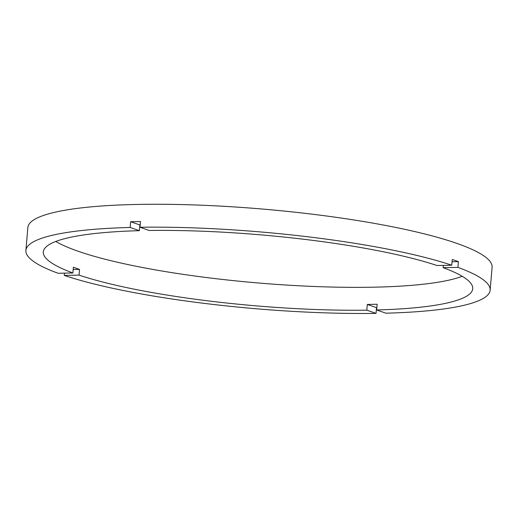 <?xml version="1.0" encoding="UTF-8"?>
<svg xmlns="http://www.w3.org/2000/svg" width="518" height="518" viewBox="0 0 518 518"><rect width="100%" height="100%" fill="white"/><g stroke="black" fill="none" stroke-linecap="round" stroke-linejoin="round"><path stroke-width="0.78" d="M443.343 265.391L443.149 267.67L457.925 267.372A232.97 38.449 -175.1 0 1 490.138 290.222L492.1 267.327A232.97 38.449 -175.1 0 0 456.87 243.402A232.97 38.449 -175.1 0 0 197.598 205.057A232.97 38.449 -175.1 0 0 27.862 227.525L25.9 250.421A232.97 38.449 -175.1 0 0 58.113 273.271L72.889 272.967A215.494 35.567 -175.1 0 1 43.311 251.91A215.494 35.567 -175.1 0 1 139.381 230.678L139.873 224.954A215.494 35.567 -175.1 0 1 140.197 224.941M490.138 290.222A232.97 38.449 -175.1 0 1 385.884 313.189L376.657 309.965A215.494 35.567 -175.1 0 0 472.727 288.727A215.494 35.567 -175.1 0 0 443.149 267.67M376.657 309.965L377.149 304.241A215.494 35.567 -175.1 0 1 367.301 304.442L366.809 310.165L376.036 313.39A232.97 38.449 -175.1 0 1 64.264 275.421L79.034 275.116A215.494 35.567 -175.1 0 0 366.809 310.165M79.034 275.116L79.526 269.392A215.494 35.567 -175.1 0 1 76.386 268.318A215.494 35.567 -175.1 0 1 73.375 267.243L72.889 272.967M55.802 241.453A215.494 35.567 -175.1 0 0 77.855 251.152A215.494 35.567 -175.1 0 0 283.048 284.835A215.494 35.567 -175.1 0 0 462.198 276.295M452.065 261.778L458.411 261.648A232.97 38.449 -175.1 0 0 455.4 260.567A232.97 38.449 -175.1 0 0 452.266 259.499L451.774 265.222A232.97 38.449 -175.1 0 0 140.002 227.253L140.488 221.529A232.97 38.449 -175.1 0 0 130.646 221.73L139.873 224.954M130.646 221.73L130.154 227.454A232.97 38.449 -175.1 0 0 25.9 250.421M130.154 227.454L139.381 230.678M451.774 265.222L437.004 265.52A215.494 35.567 -175.1 0 0 149.229 230.478L140.002 227.253M458.411 261.648L457.925 267.372M367.301 304.442L376.528 307.666A232.97 38.449 -175.1 0 0 376.851 307.66M376.528 307.666L376.036 313.39M64.264 275.421L64.459 273.141M73.18 269.522L79.526 269.392"/></g></svg>
